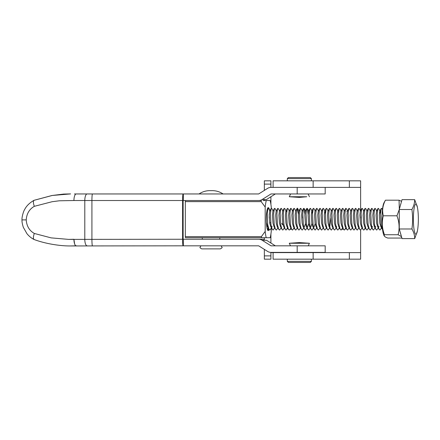 <?xml version="1.0" encoding="UTF-8"?>
<svg xmlns="http://www.w3.org/2000/svg" width="440" height="440" viewBox="0 0 440 440"><rect width="100%" height="100%" fill="white"/><g stroke="black" fill="none" stroke-linecap="round" stroke-linejoin="round"><path stroke-width="0.66" d="M281.809 223.328A9.301 9.301 0 0 0 282.53 224.802M287.199 228.696A9.301 9.301 0 0 0 288.255 229.026M289.41 211.162L287.909 208.428L287.364 208.428L286.616 213.725L287.166 224.664L288.404 229.295L289.273 230.065L290.114 229.295A9.301 9.301 0 0 0 291.605 229.235M293.651 228.751A9.301 9.301 0 0 0 294.409 228.437M336.353 226.49A9.301 9.301 0 0 0 336.743 226.87M339.059 228.421A9.301 9.301 0 0 0 339.916 228.773M341.946 229.24A9.301 9.301 0 0 0 343.442 229.29L344.317 230.065L345.917 227.898M345.307 229.014A9.301 9.301 0 0 0 346.346 228.685M270.908 252.604L273.097 252.604L273.097 259.171L360.63 259.171L360.63 230.043M273.097 187.396L273.097 180.829L360.63 180.829L360.63 187.396L270.908 187.396L270.908 184.113L264.346 184.113L264.346 190.405M286.764 211.481A9.301 9.301 0 0 0 286.336 211.679M347.215 211.701A9.301 9.301 0 0 0 346.791 211.503M338.536 211.849A9.301 9.301 0 0 0 338.206 212.036M360.63 210.623L360.63 187.396M264.346 184.113L264.346 180.829L270.908 180.829L270.908 184.113M264.346 199.524L264.346 200.524M264.346 237.727L264.346 240.257M264.346 249.376L264.346 255.888L270.908 255.888L270.908 252.384M270.908 255.888L270.908 259.171L264.346 259.171L264.346 255.888M270.908 243.029L270.908 234.091M270.908 204.386L270.908 196.752M273.097 252.604L360.63 252.604M311.394 261.36L310.299 262.454L288.415 262.454L287.32 261.36L311.394 261.36L311.394 259.171M309.441 243.249L299.36 242.594L289.273 243.249L309.441 243.249L308.215 245.823M384.202 235.796L383.966 235.411A17.012 2.8 90 0 1 383.757 234.982A17.012 2.8 90 0 1 381.975 218.466A17.012 2.8 90 0 1 383.966 202.84L385.429 200.195C382.701 205.387 381.997 210.59 383.317 215.804C381.678 222.101 382.069 228.41 384.483 234.735L384.202 235.796C384.472 236.561 385.66 237.314 387.767 238.056L401.385 238.056L401.698 237.331M401.5 236.649L398.107 234.735C399.74 228.443 399.355 222.129 396.935 215.804L399.256 209.583M400.95 203.451A17.012 2.8 90 0 0 400.318 205.711M399.262 217.019A17.012 2.8 90 0 0 399.267 221.48M400.351 232.694A17.012 2.8 90 0 0 400.989 234.894M384.483 234.735L398.107 234.735M383.317 215.804L396.935 215.804M399.317 209.297L399.053 200.195L401.55 201.328M385.429 200.195L399.053 200.195M287.32 178.64L288.415 177.546L310.299 177.546L311.394 178.64L287.32 178.64L287.32 180.829M306.796 196.752L289.273 196.752L299.36 197.406L306.796 196.752M264.346 200.387A6.567 6.545 -90 0 1 263.021 200.524L266.283 200.524A22.094 3.636 90 0 0 265.183 207.059L265.183 231.418A22.094 3.636 90 0 0 266.222 237.727L270.21 237.727A22.094 3.636 90 0 0 271.304 230.901L271.304 228.162M297.187 193.958L297.187 187.396L271.018 187.396A6.567 6.54 -90 0 0 267.553 188.392L258.676 193.958L183.134 193.958A6.567 0.55 -90 0 0 182.584 200.524L182.584 239.256A6.567 0.55 -90 0 0 183.128 245.823L258.676 245.823L267.553 251.389A6.567 6.54 -90 0 0 271.018 252.39L325.182 252.39L325.182 245.823L271.018 245.823L262.147 240.257A6.567 6.545 -90 0 0 258.676 239.256L183.134 239.256L183.134 200.524L258.676 200.524A6.567 6.545 -90 0 0 262.147 199.524L271.018 193.958L325.182 193.958L325.182 187.396M74.817 193.958L76.472 193.958M183.337 239.256L183.337 245.823M183.337 193.958L183.337 200.524M183.134 193.958L92.466 193.958L183.134 193.958M76.472 245.823L70.109 245.949C60.77 246.037 45.876 243.958 34.084 239.498L34.001 239.465C31.51 238.238 29.178 236.341 27 233.772L23.326 227.315C22.314 224.109 21.868 221.634 22 219.89C21.675 217.756 23.364 211.206 24.739 209.369C26.483 205.898 29.568 202.879 34.001 200.316L51.942 195.509L63.668 194.073L70.62 193.908L52.245 195.47L34.348 200.239C33.083 200.624 33.072 202.653 34.303 206.327C29.359 209.165 26.664 213.686 26.219 219.89C26.659 226.094 29.354 230.615 34.303 233.453L51.139 237.875L68.646 239.393L182.584 239.256M183.128 245.823L70.109 245.949M264.346 239.393A6.567 6.545 -90 0 0 263.021 239.256L258.676 239.256M275.363 245.823L266.486 240.257L262.147 240.257M262.147 199.524L266.486 199.524L275.363 193.958M182.584 200.524L91.916 200.519A6.567 0.55 -90 0 1 92.466 193.958L76.225 193.958L92.466 193.958M76.263 193.958A6.567 2.332 -90 0 0 73.931 200.519L59.318 200.788L52.096 201.724L34.303 206.327C29.359 209.165 26.664 213.686 26.219 219.89C26.659 226.094 29.354 230.615 34.303 233.453L51.139 237.875L68.646 239.393L73.931 239.267A6.567 2.332 -90 0 0 73.931 239.316A6.567 2.332 -90 0 0 74.608 243.881L73.931 239.316M76.252 245.823L74.426 245.823M74.459 193.958L76.225 193.958M76.23 245.823A6.567 2.332 -90 0 1 74.608 243.881M34.348 239.542C33.083 239.157 33.072 237.127 34.303 233.453M52.096 201.724L34.303 206.327M413.716 226.771A15.098 2.486 90 0 0 417.406 230.94A15.098 2.486 90 0 0 418 211.475A15.098 2.486 90 0 0 417.406 207.312A15.098 2.486 90 0 0 414.227 207.719A15.098 2.486 90 0 0 413.716 226.771M417.406 230.94L414.722 238.601C414.7 235.395 413.771 232.194 411.934 228.987C412.836 222.497 412.825 216.007 411.911 209.512C413.743 206.228 414.661 202.939 414.678 199.65L417.406 207.312M414.722 238.601L402.067 238.601L399.278 228.987L411.934 228.987M399.278 228.987L399.256 209.512L411.911 209.512M399.256 209.512L402.017 199.65L414.678 199.65M269.247 218.059L269.253 214.148M273.218 211.162L271.722 208.428L271.178 208.428L270.43 213.725L270.98 224.664L272.212 229.295L270.716 226.562L269.764 223.229L269.214 215.127L269.682 211.162L269.984 211.162L268.483 208.428L267.938 208.428L267.19 213.725L267.74 224.664L268.978 229.295L269.846 230.065L271.447 227.898M272.212 229.295L273.086 230.065L274.687 227.898M276.457 211.162L274.962 208.428L274.417 208.428L273.663 213.725L274.219 224.664L275.451 229.295L276.326 230.065L277.926 227.898M281.188 227.222L280.429 226.562L279.477 223.229L278.927 215.127L279.395 211.162L279.697 211.162L278.196 208.428L277.651 208.428L276.903 213.725L277.453 224.664L278.69 229.295L279.56 230.065L281.166 227.898M282.931 211.162L281.435 208.428L280.891 208.428L280.143 213.725L280.693 224.664L281.925 229.295L282.799 230.065L284.4 227.898M286.171 211.162L284.675 208.428L284.13 208.428L283.377 213.725L283.932 224.664L285.164 229.295L286.039 230.065L287.639 227.898M292.65 211.162L291.148 208.428L290.604 208.428L289.856 213.725L290.406 224.664L291.638 229.295L292.512 230.065L294.113 227.898M298.392 214.148L297.341 208.186L296.329 213.725L296.885 224.664L298.117 229.295L296.615 226.562L295.669 223.229L295.119 215.127L295.581 211.162L295.884 211.162L294.388 208.428L293.843 208.428L293.09 213.725L293.645 224.664L294.877 229.295L295.752 230.065L297.352 227.898M298.117 229.295L298.986 230.065L300.591 227.898M302.363 211.162L300.861 208.428L300.317 208.428L299.569 213.725L300.118 224.664L301.351 229.295L302.225 230.065L303.826 227.898M304.865 214.148L304.101 208.428L303.556 208.428L302.803 213.725L303.358 224.664L304.59 229.295L305.465 230.065L307.065 227.898M308.105 214.148L307.334 208.428L306.79 208.428L306.042 213.725L306.598 224.664L307.83 229.295L308.699 230.065L310.305 227.898M312.499 214.148L312.076 211.162L310.574 208.428L310.03 208.428L309.282 213.725L309.832 224.664L311.064 229.295L311.938 230.065L313.539 227.898M315.31 211.162L313.814 208.428L313.269 208.428L312.516 213.725L313.071 224.664L314.303 229.295L315.178 230.065L316.778 227.898M318.549 211.162L317.048 208.428L316.503 208.428L315.755 213.725L316.311 224.664L317.543 229.295L318.417 230.065L320.018 227.898M321.789 211.162L320.287 208.428L319.743 208.428L318.995 213.725L319.545 224.664L320.777 229.295L321.651 230.065L323.252 227.898M325.452 214.148L325.023 211.162L323.527 208.428L322.982 208.428L322.229 213.725L322.784 224.664L324.016 229.295L324.891 230.065L326.491 227.898M328.262 211.162L326.761 208.428L326.222 208.428L325.468 213.725L326.024 224.664L327.256 229.295L328.13 230.065L329.731 227.898M329.731 227.128L330.764 218.059M331.502 211.162L330 208.428L329.456 208.428L328.708 213.725L329.257 224.664L330.49 229.295L331.364 230.065L332.965 227.898M334.736 211.162L333.24 208.428L332.695 208.428L331.942 213.725L332.497 224.664L333.729 229.295L334.604 230.065L336.204 227.898M337.975 211.162L336.479 208.428L335.935 208.428L335.181 213.725L335.736 224.664L336.969 229.295L337.843 230.065L339.444 227.898M341.215 211.162L339.713 208.428L339.168 208.428L338.421 213.725L338.971 224.664L340.202 229.295L341.077 230.065L342.678 227.898M344.449 211.162L342.952 208.428L342.408 208.428L341.655 213.725L342.21 224.664L343.442 229.295L341.946 226.562L340.995 223.229L340.445 215.127L340.907 211.162L342.408 208.428M347.688 211.162L346.192 208.428L345.648 208.428L344.894 213.725L345.45 224.664L346.682 229.295L347.556 230.065L349.157 227.898M350.928 211.162L349.426 208.428L348.882 208.428L348.134 213.725L348.684 224.664L349.921 229.295L350.79 230.065L352.391 227.898M354.161 211.162L352.666 208.428L352.121 208.428L351.368 213.725L351.923 224.664L353.155 229.295L354.03 230.065L355.63 227.898M357.401 211.162L355.905 208.428L355.361 208.428L354.607 213.725L355.163 224.664L356.395 229.295L357.269 230.065L359.007 227.651M360.641 211.162L359.139 208.428L358.595 208.428L357.847 213.725L358.397 224.664L359.634 229.295L360.503 230.065L362.104 227.898M363.875 211.162L362.379 208.428L361.834 208.428L361.086 213.725L361.636 224.664L362.868 229.295L363.743 230.065L364.579 229.295L365.343 227.128M367.114 211.162L365.618 208.428L365.074 208.428L364.32 213.725L364.875 224.664L366.108 229.295L366.982 230.065L368.583 227.898M370.354 211.162L368.852 208.428L368.308 208.428L367.56 213.725L368.11 224.664L369.347 229.295L370.216 230.065L371.822 227.898M373.588 211.162L372.091 208.428L371.547 208.428L370.799 213.725L371.349 224.664L372.581 229.295L373.456 230.065L375.056 227.898M376.827 211.162L375.331 208.428L374.786 208.428L374.033 213.725L374.589 224.664L375.82 229.295L376.695 230.065L378.296 227.898M380.495 214.148L380.067 211.162L378.565 208.428L378.021 208.428L377.273 213.725L377.823 224.664L379.06 229.295L379.929 230.065L381.535 227.898M382.454 209.611L381.805 208.428L381.26 208.428L380.512 213.725L381.062 224.664L382.294 229.295L380.798 226.562L379.847 223.229L379.297 215.127L379.764 211.162L381.26 208.428M382.256 226.578L381.557 227.222M379.027 226.562L378.318 227.222M379.06 229.295L377.559 226.562L376.613 223.229L376.063 215.127L376.525 211.162L378.021 208.428M375.793 226.562L375.078 227.222M375.82 229.295L374.325 226.562L373.373 223.229L372.823 215.127L373.285 211.162L374.786 208.428M372.554 226.562L371.844 227.222M372.581 229.295L371.085 226.562L370.134 223.229L369.584 215.127L370.051 211.162L371.547 208.428M369.347 229.295L367.846 226.562L366.894 223.229L366.35 215.127L366.812 211.162L368.308 208.428M366.108 229.295L364.611 226.562L363.66 223.229L363.11 215.127L363.572 211.162L365.074 208.428M362.868 229.295L361.372 226.562L360.421 223.229L359.87 215.127L360.338 211.162L361.834 208.428M361.064 214.148L361.07 218.059M359.634 229.295L358.132 226.562L357.181 223.229L356.637 215.127L357.099 211.162L358.595 208.428M356.395 229.295L354.899 226.562L353.947 223.229L353.397 215.127L353.859 211.162L355.361 208.428M353.155 229.295L351.659 226.562L350.708 223.229L350.158 215.127L350.62 211.162L352.121 208.428M349.921 229.295L348.42 226.562L347.468 223.229L346.918 215.127L347.386 211.162L348.882 208.428M346.682 229.295L345.18 226.562L344.234 223.229L343.684 215.127L344.146 211.162L345.648 208.428M340.202 229.295L338.707 226.562L337.755 223.229L337.205 215.127L337.673 211.162L339.168 208.428M336.969 229.295L335.467 226.562L334.521 223.229L333.971 215.127L334.433 211.162L335.935 208.428M333.729 229.295L332.233 226.562L331.282 223.229L330.732 215.127L331.194 211.162L332.695 208.428M330.49 229.295L328.993 226.562L328.042 223.229L327.492 215.127L327.959 211.162L329.456 208.428M327.256 229.295L325.754 226.562L324.808 223.229L324.258 215.127L324.72 211.162L326.222 208.428M324.016 229.295L322.52 226.562L321.569 223.229L321.019 215.127L321.481 211.162L322.982 208.428M320.777 229.295L319.281 226.562L318.329 223.229L317.779 215.127L318.247 211.162L319.743 208.428M317.543 229.295L316.041 226.562L315.095 223.229L314.545 215.127L315.007 211.162L316.503 208.428M315.161 223.614L314.276 226.562M314.303 229.295L312.807 226.562L311.856 223.229L311.305 215.127L311.768 211.162L313.269 208.428M311.922 223.614L311.036 226.562M310.327 227.222L309.568 226.562L308.616 223.229L308.066 215.127L308.534 211.162L310.03 208.428M308.682 223.614L307.797 226.562M307.83 229.295L306.328 226.562L305.382 223.229L304.832 215.127L305.294 211.162L306.79 208.428M305.448 223.614L304.562 226.562M304.59 229.295L303.094 226.562L302.143 223.229L301.593 215.127L302.055 211.162L303.556 208.428M302.786 214.148L302.791 218.059M301.351 229.295L299.855 226.562L298.903 223.229L298.353 215.127L298.82 211.162L299.123 211.162L297.622 208.428M294.877 229.295L293.381 226.562L292.43 223.229L291.88 215.127L292.341 211.162L293.843 208.428M291.638 229.295L290.142 226.562L289.19 223.229L288.64 215.127L289.108 211.162L290.604 208.428M288.404 229.295L286.902 226.562L285.956 223.229L285.406 215.127L285.868 211.162L287.364 208.428M285.164 229.295L283.668 226.562L282.716 223.229L282.166 215.127L282.629 211.162L284.13 208.428M278.69 229.295L277.189 226.562L276.238 223.229L275.693 215.127L276.155 211.162L277.651 208.428M275.451 229.295L273.955 226.562L273.004 223.229L272.454 215.127L272.916 211.162L274.417 208.428M272.184 226.562L271.475 227.222M268.235 227.222L267.476 226.562L266.404 222.409M270.034 222.327A11.49 1.892 -90 0 1 269.923 224.087M269.055 229.427A11.49 1.892 -90 0 1 267.899 230.456A11.49 1.892 -90 0 1 266.327 219.126A11.49 1.892 -90 0 1 267.899 207.796A11.49 1.892 -90 0 1 268.422 207.702L268.571 208.588M267.63 230.049L268.741 228.795M269.632 210.623C269.286 208.813 268.879 207.84 268.422 207.702M271.304 208.252L271.304 207.576A22.094 3.636 90 0 0 270.149 200.524L266.283 200.524M265.183 207.059L261.173 201.619L185.317 201.619L185.317 236.632L261.388 236.632L265.183 231.418M266.222 237.727L185.499 237.727L185.317 236.632M258.676 200.524L261.338 200.524L261.173 201.619M185.317 201.619L185.499 200.524M261.388 236.632L261.564 237.727M268.593 228.597L268.202 229.796M199.007 193.958C202.681 191.538 206.69 190.443 211.046 190.674C215.397 190.443 219.406 191.538 223.08 193.958M221.161 245.823L221.986 247.247C222.459 247.484 221.914 248.028 220.347 248.886L201.746 248.886C200.173 248.028 199.628 247.484 200.101 247.247L200.926 245.823M313.148 252.604L313.148 259.171M349.355 252.604L349.355 259.171M349.355 180.829L349.355 187.396M313.148 180.829L313.148 187.396M297.187 245.823L297.187 252.39M91.922 200.524L91.922 239.256M73.931 200.519L91.916 200.519M87.126 193.958L87.126 193.958A6.567 2.332 -90 0 0 84.793 200.519L84.793 239.261A6.567 2.332 -90 0 0 87.098 245.823M92.461 245.823A6.567 0.55 -90 0 1 91.916 239.261M22.066 219.89L26.219 219.89M290.499 245.823L289.273 243.249M287.32 261.36L287.32 259.171M401.736 237.463L401.544 237.815M290.604 193.958L289.273 196.752M311.394 178.64L311.394 180.829M308.11 193.958L309.441 196.752M267.938 208.428L267.058 210.034M268.978 229.295L267.476 226.562M271.178 208.428L269.682 211.162M280.891 208.428L279.395 211.162M281.925 229.295L280.429 226.562M297.077 208.428L295.581 211.162M300.317 208.428L298.82 211.162M311.064 229.295L309.568 226.562M267.449 229.295L268.213 227.898M290.114 229.295L290.879 227.898M304.101 208.428L305.597 211.162M307.334 208.428L308.836 211.162M364.579 229.295L365.481 227.651M219.797 239.256L219.797 237.727M202.29 239.256L202.29 237.727"/></g></svg>
